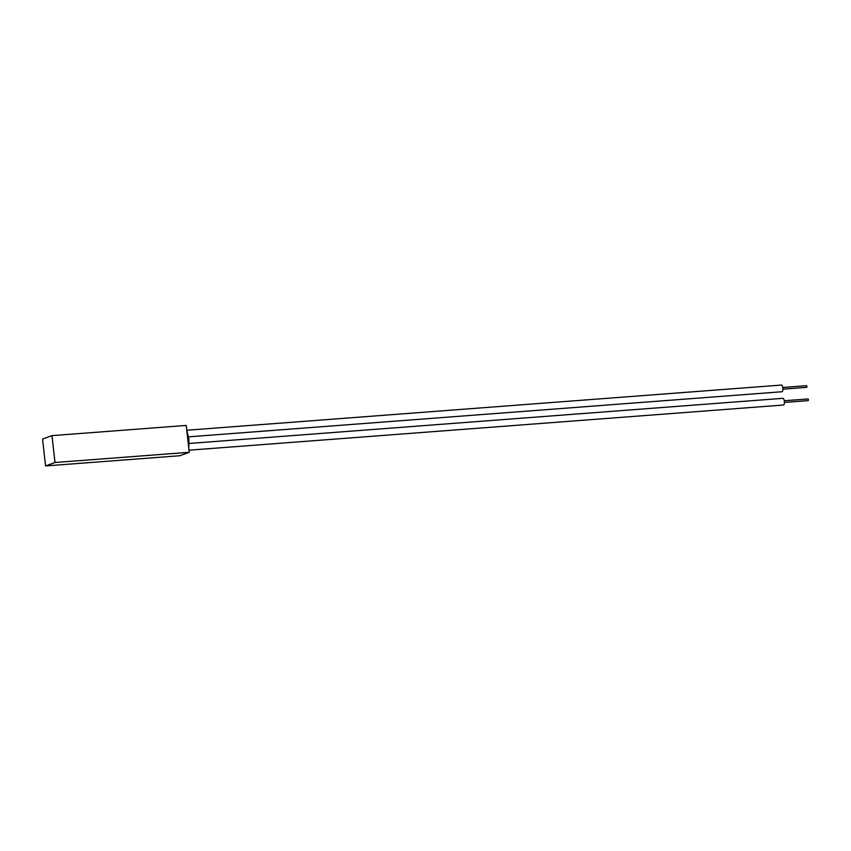 <?xml version="1.0" encoding="UTF-8"?>
<svg xmlns="http://www.w3.org/2000/svg" width="851" height="851" viewBox="0 0 851 851"><rect width="100%" height="100%" fill="white"/><g stroke="black" fill="none" stroke-linecap="round" stroke-linejoin="round"><path stroke-width="1.28" d="M784.282 400.757L808.099 398.949L808.45 399.672L808.227 400.619L784.409 402.427M782.792 387.482L806.61 385.673L806.961 386.407L806.737 387.343L782.92 389.152M189.007 450.179L783.441 405.023A3.351 1.202 -94.3 0 0 784.345 401.257A3.351 1.202 -94.3 0 0 782.931 398.332L189.039 443.456M188.475 436.84L781.952 391.747A3.351 1.202 -94.3 0 0 782.856 387.982A3.351 1.202 -94.3 0 0 781.441 385.067L186.794 430.244M189.241 452.296L179.806 455.732L45.56 465.933L42.55 439.063L51.985 435.627L186.231 425.426L189.241 452.296L54.996 462.497L51.985 435.627M45.56 465.933L54.996 462.497M186.699 429.553L188.911 439.627L188.784 448.179"/></g></svg>

